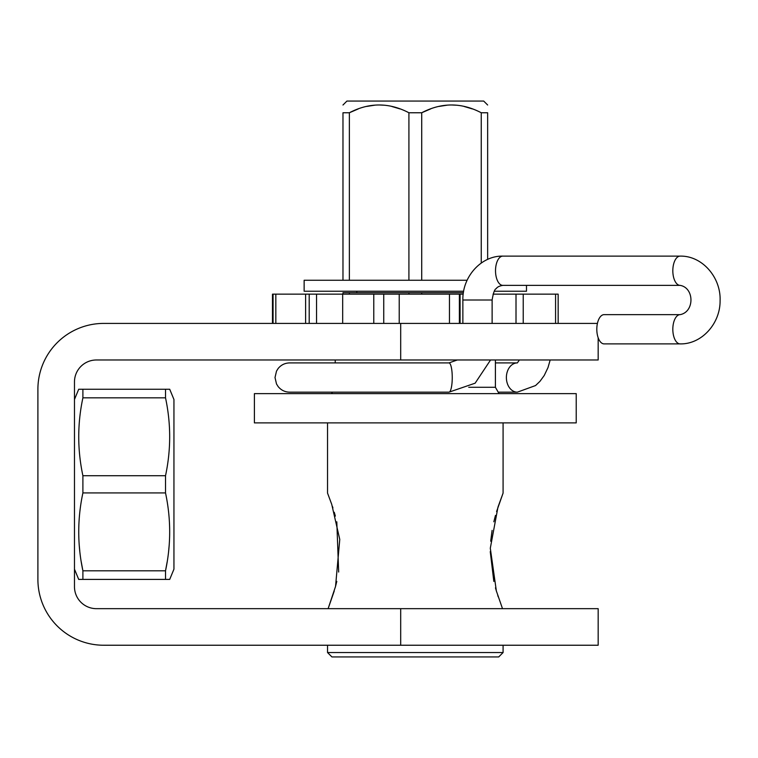 <?xml version="1.0" encoding="UTF-8"?>
<svg xmlns="http://www.w3.org/2000/svg" width="758" height="758" viewBox="0 0 758 758"><rect width="100%" height="100%" fill="white"/><g stroke="black" fill="none" stroke-linecap="round" stroke-linejoin="round"><path stroke-width="1.14" d="M103.732 645.238L400.688 645.238L400.688 608.665L96.418 608.665A21.944 21.944 0 0 1 74.474 586.72L74.474 381.928A21.944 21.944 0 0 1 96.418 359.984L400.688 359.984L400.688 323.41L103.732 323.41A65.832 65.832 0 0 0 37.9 389.242L37.9 579.406A65.832 65.832 0 0 0 103.732 645.238M400.688 608.665L598.166 608.665L598.166 645.238L400.688 645.238M400.688 323.41L597.418 323.41M598.166 337.755L598.166 359.984L400.688 359.984M74.474 569.173L78.709 579.406L82.897 579.406L82.897 570.802C77.354 544.85 77.354 518.889 82.897 492.927L82.897 475.721C77.354 449.759 77.354 423.807 82.897 397.846L82.897 389.242L78.709 389.242L74.474 399.475M82.897 492.927L165.519 492.927C171.062 518.889 171.062 544.85 165.519 570.802L82.897 570.802L81.229 561.773M79.789 551.265L79.192 544.708M82.897 389.242L169.707 389.242L173.942 399.475L173.942 569.173L169.707 579.406L165.519 579.406L165.519 570.802L167.186 561.773M168.627 551.265L169.224 544.708M82.897 397.846L165.519 397.846L165.519 389.242M165.519 397.846C171.062 423.807 171.062 449.759 165.519 475.721L165.519 492.927M82.897 579.406L165.519 579.406M82.897 475.721L165.519 475.721M516.994 362.921A14.629 10.953 -90 0 0 506.382 377.541A14.629 10.953 -90 0 0 517.344 392.17L498.214 392.17M331.568 393.629L332.411 392.17L289.641 392.17L448.973 392.17L475.133 383.188L490.559 359.984M335.226 359.984L335.226 362.911L289.641 362.911L448.973 362.911A14.629 3.278 90 0 1 452.251 377.541A14.629 3.278 90 0 1 448.973 392.17M517.003 362.911L495.4 362.911M680.134 285.378A14.629 7.315 90 0 1 673.331 276.101A14.629 7.315 90 0 1 675.151 260.041A14.629 7.315 90 0 1 680.134 256.119C702.221 255.588 721.038 277.419 720.091 300.708C720.337 323.514 701.737 344.397 680.134 343.895L604.126 343.895A14.629 7.315 -90 0 1 599.142 339.972A14.629 7.315 -90 0 1 597.313 323.912A14.629 7.315 -90 0 1 604.126 314.636L680.134 314.636C694.65 311.964 694.461 287.784 680.134 285.378L502.829 285.378C499.446 285.946 497.239 287.026 496.206 288.637C494.671 289.101 493.306 292.891 492.122 300.007L492.122 323.41M415.308 652.553L327.541 652.553L331.928 656.94L498.698 656.94L503.085 652.553L415.308 652.553M503.085 422.888L503.085 493.098L496.575 511.555M327.541 422.888L327.541 493.098L331.748 504.402L339.764 539.45L335.538 586.427L328.119 608.665L334.259 590.975M327.541 645.238L327.541 652.553M503.085 645.238L503.085 652.553M502.507 608.665L496.348 590.908L490.303 548.242L497.968 507.121L503.085 493.098M495.467 515.402L493.837 521.788M492.094 530.401L490.701 541.203M490.255 551.616L493.828 581.424M495.467 587.838L496.575 591.685M497.779 595.523L498.177 596.726M335.339 587.156L336.808 581.377M338.665 572.044L336.798 521.807M335.349 516.094L334.259 512.266M332.923 507.926L332.43 506.439M468.738 387.291L495.4 387.291L499.058 393.629M481.254 263.035L481.254 112.762L487.65 112.762C487.65 102.387 487.65 102.387 487.65 112.762C487.65 102.387 487.65 102.387 487.65 112.762L487.65 259.397M408.913 280.261L408.913 112.762L421.713 112.762L430.572 108.934M421.713 280.261L421.713 112.762C441.554 102.387 461.404 102.387 481.254 112.762M342.976 280.261L342.976 112.762L349.372 112.762L358.24 108.934M349.372 280.261L349.372 112.762C369.212 102.387 389.062 102.387 408.913 112.762M495.4 359.984L495.4 387.291M439.053 106.423L447.021 105.191M452.289 105.011L455.653 105.172M464.067 106.452L472.31 108.906M487.65 105.011L483.699 101.06L346.927 101.06L342.976 105.011M366.711 106.423L374.679 105.191M379.957 105.011L383.311 105.172M391.725 106.452L399.968 108.906M342.976 112.762C342.976 102.387 342.976 102.387 342.976 112.762C342.976 102.387 342.976 102.387 342.976 112.762M349.372 294.151L349.372 292.692L463.422 292.692M408.913 294.151L408.913 292.692M342.976 294.151L342.976 292.692L349.372 292.692M421.713 294.151L421.713 292.692M493.051 294.151L558.153 294.151L558.153 323.41M272.473 323.41L272.473 294.151L463.214 294.151M523.228 294.151L523.228 323.41M555.576 294.151L555.576 323.41M459.386 294.151L459.386 323.41M449.466 294.151L449.466 323.41M383.738 294.151L383.738 323.41M373.77 294.151L373.77 323.41M316.55 294.151L316.55 323.41M309.198 294.151L309.198 323.41M275.827 294.151L275.827 323.41M273.07 294.151L273.07 323.41M516.009 294.151L516.009 323.41M399.22 323.41L399.22 294.151M460.078 323.41L460.078 294.151M342.682 323.41L342.682 294.151M305.607 323.41L305.607 294.151M576.222 393.629L254.404 393.629L254.404 422.888L576.222 422.888L576.222 393.629M526.488 285.378L526.488 291.233L494.339 291.233M463.669 291.233L304.138 291.233L304.138 280.261L467.118 280.261M680.134 343.895A14.629 7.315 -90 0 1 675.151 339.972A14.629 7.315 -90 0 1 673.331 323.912A14.629 7.315 -90 0 1 680.134 314.636M680.134 256.119L502.829 256.119A14.629 7.315 90 0 0 497.845 260.041A14.629 7.315 90 0 0 496.026 276.101A14.629 7.315 90 0 0 502.829 285.378M502.829 256.119C480.989 255.598 462.276 276.954 462.863 300.007L492.122 300.007M289.641 362.911C284.961 363.016 281.133 364.873 278.158 368.483L276.509 371.098L275.012 377.541L276.509 383.974L278.158 386.589C281.133 390.209 284.961 392.066 289.641 392.17M517.344 362.911L519.401 359.984M517.344 392.17L535.565 385.547L539.971 381.331L544.235 375.485L547.987 367.611L550.166 359.984M448.973 362.911L457.301 359.984M462.863 300.007L462.863 323.41M356.8 291.233L356.8 292.692"/></g></svg>
